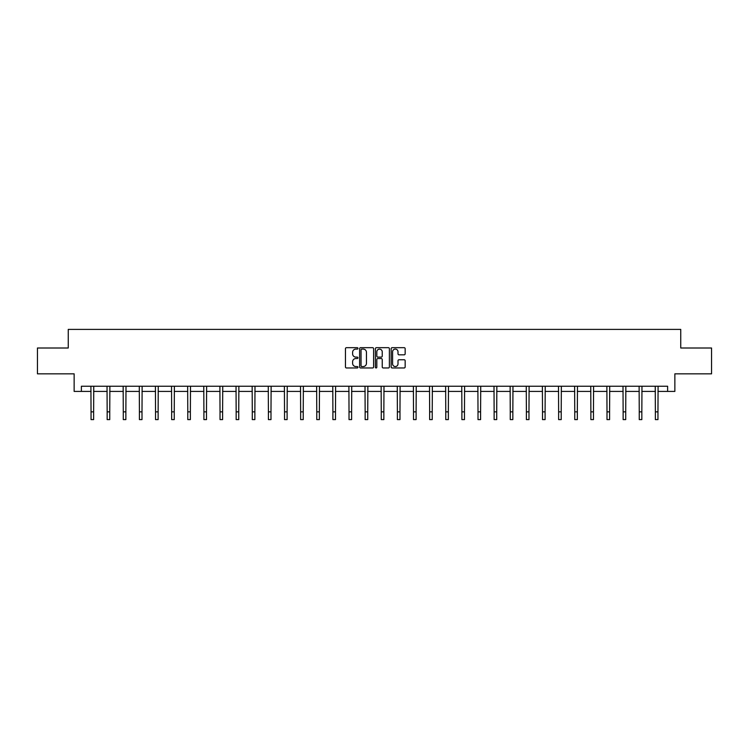 <?xml version="1.0" encoding="UTF-8"?>
<svg xmlns="http://www.w3.org/2000/svg" width="749" height="749" viewBox="0 0 749 749"><rect width="100%" height="100%" fill="white"/><g stroke="black" fill="none" stroke-linecap="round" stroke-linejoin="round"><path stroke-width="1.12" d="M357.966 348.388A0.712 0.712 0 0 0 357.254 347.676L346.478 347.676A1.011 1.011 0 0 0 345.458 348.697L345.458 366.954A1.011 1.011 0 0 0 346.478 367.965L357.254 367.965A0.712 0.712 0 0 0 357.966 367.263A0.712 0.712 0 0 0 357.254 366.551L355.859 366.551A3.249 3.249 0 0 1 352.61 363.302L352.61 361.776A3.249 3.249 0 0 1 355.859 358.537L357.254 358.537A0.712 0.712 0 0 0 357.966 357.825A0.712 0.712 0 0 0 357.254 357.114L355.859 357.114A3.249 3.249 0 0 1 352.61 353.865L352.61 352.348A3.249 3.249 0 0 1 355.859 349.1L357.254 349.1A0.712 0.712 0 0 0 357.966 348.388M404.151 354.829A1.011 1.011 0 0 0 405.162 353.818L405.162 348.697A1.011 1.011 0 0 0 404.151 347.676L392.176 347.676A1.011 1.011 0 0 0 391.165 348.697L391.165 366.954A1.011 1.011 0 0 0 392.176 367.965L404.151 367.965A1.011 1.011 0 0 0 405.162 366.954L405.162 360.765A1.011 1.011 0 0 0 404.151 359.754L399.03 359.754A1.011 1.011 0 0 0 398.009 360.765L398.009 363.836A2.715 2.715 0 0 1 395.294 366.551A2.715 2.715 0 0 1 392.588 363.836L392.588 351.815A2.715 2.715 0 0 1 395.294 349.1A2.715 2.715 0 0 1 398.009 351.815L398.009 353.818A1.011 1.011 0 0 0 399.03 354.829L404.151 354.829M81.379 391.418L81.379 386.25L667.621 386.25L667.621 391.418L674.858 391.418L674.858 373.845L711.55 373.845L711.55 348.004L680.747 348.004L680.747 329.401L68.253 329.401L68.253 348.004L37.45 348.004L37.45 373.845L74.142 373.845L74.142 391.418L91.041 391.418M373.611 348.697A1.011 1.011 0 0 0 372.599 347.676L360.625 347.676A1.011 1.011 0 0 0 359.614 348.697L359.614 366.954A1.011 1.011 0 0 0 360.625 367.965L372.599 367.965A1.011 1.011 0 0 0 373.611 366.954L373.611 348.697M376.401 347.676L388.375 347.676A1.011 1.011 0 0 1 389.386 348.697L389.386 366.954A1.011 1.011 0 0 1 388.375 367.965L383.254 367.965A1.011 1.011 0 0 1 382.233 366.954L382.233 359.548A1.011 1.011 0 0 0 381.222 358.537L377.824 358.537A1.011 1.011 0 0 0 376.813 359.548L376.813 367.263A0.712 0.712 0 0 1 376.101 367.965A0.712 0.712 0 0 1 375.389 367.263L375.389 348.697A1.011 1.011 0 0 1 376.401 347.676M93.625 391.418L107.163 391.418M109.747 391.418L123.285 391.418M125.869 391.418L139.417 391.418M142.001 391.418L155.539 391.418M158.123 391.418L171.661 391.418M174.245 391.418L187.784 391.418M190.368 391.418L203.906 391.418M206.49 391.418L220.028 391.418M222.612 391.418L236.16 391.418M238.744 391.418L252.282 391.418M254.866 391.418L268.404 391.418M270.988 391.418L284.526 391.418M287.11 391.418L300.649 391.418M303.233 391.418L316.771 391.418M319.355 391.418L332.902 391.418M335.486 391.418L349.025 391.418M351.609 391.418L365.147 391.418M367.731 391.418L381.269 391.418M383.853 391.418L397.391 391.418M399.975 391.418L413.514 391.418M416.098 391.418L429.645 391.418M432.229 391.418L445.767 391.418M448.351 391.418L461.89 391.418M464.474 391.418L478.012 391.418M480.596 391.418L494.134 391.418M496.718 391.418L510.256 391.418M512.84 391.418L526.388 391.418M528.972 391.418L542.51 391.418M545.094 391.418L558.632 391.418M561.216 391.418L574.755 391.418M577.339 391.418L590.877 391.418M593.461 391.418L606.999 391.418M609.583 391.418L623.131 391.418M625.715 391.418L639.253 391.418M641.837 391.418L655.375 391.418M657.959 391.418L667.621 391.418M361.739 349.1A0.712 0.712 0 0 0 361.037 349.811L361.037 365.84A0.712 0.712 0 0 0 361.739 366.551L363.209 366.551A3.249 3.249 0 0 0 366.458 363.302L366.458 352.348A3.249 3.249 0 0 0 363.209 349.1L361.739 349.1M382.233 351.861A2.715 2.715 0 0 0 379.518 349.146A2.715 2.715 0 0 0 376.813 351.861L376.813 356.103A1.011 1.011 0 0 0 377.824 357.114L381.222 357.114A1.011 1.011 0 0 0 382.233 356.103L382.233 351.861M90.91 386.25L91.041 411.847L93.625 411.847L93.756 386.25M91.041 411.847L91.041 419.599L93.625 419.599L93.625 411.847M107.032 386.25L107.163 411.847L109.747 411.847L109.878 386.25M107.163 411.847L107.163 419.599L109.747 419.599L109.747 411.847M123.154 386.25L123.285 411.847L125.869 411.847L126.001 386.25M123.285 411.847L123.285 419.599L125.869 419.599L125.869 411.847M139.286 386.25L139.417 411.847L142.001 411.847L142.132 386.25M139.417 411.847L139.417 419.599L142.001 419.599L142.001 411.847M155.408 386.25L155.539 411.847L158.123 411.847L158.254 386.25M155.539 411.847L155.539 419.599L158.123 419.599L158.123 411.847M171.53 386.25L171.661 411.847L174.245 411.847L174.377 386.25M171.661 411.847L171.661 419.599L174.245 419.599L174.245 411.847M187.653 386.25L187.784 411.847L190.368 411.847L190.499 386.25M187.784 411.847L187.784 419.599L190.368 419.599L190.368 411.847M203.775 386.25L203.906 411.847L206.49 411.847L206.621 386.25M203.906 411.847L203.906 419.599L206.49 419.599L206.49 411.847M219.897 386.25L220.028 411.847L222.612 411.847L222.743 386.25M220.028 411.847L220.028 419.599L222.612 419.599L222.612 411.847M236.029 386.25L236.16 411.847L238.744 411.847L238.875 386.25M236.16 411.847L236.16 419.599L238.744 419.599L238.744 411.847M252.151 386.25L252.282 411.847L254.866 411.847L254.997 386.25M252.282 411.847L252.282 419.599L254.866 419.599L254.866 411.847M268.273 386.25L268.404 411.847L270.988 411.847L271.119 386.25M268.404 411.847L268.404 419.599L270.988 419.599L270.988 411.847M284.395 386.25L284.526 411.847L287.11 411.847L287.242 386.25M284.526 411.847L284.526 419.599L287.11 419.599L287.11 411.847M300.518 386.25L300.649 411.847L303.233 411.847L303.364 386.25M300.649 411.847L300.649 419.599L303.233 419.599L303.233 411.847M316.64 386.25L316.771 411.847L319.355 411.847L319.486 386.25M316.771 411.847L316.771 419.599L319.355 419.599L319.355 411.847M332.771 386.25L332.902 411.847L335.486 411.847L335.618 386.25M332.902 411.847L332.902 419.599L335.486 419.599L335.486 411.847M348.894 386.25L349.025 411.847L351.609 411.847L351.74 386.25M349.025 411.847L349.025 419.599L351.609 419.599L351.609 411.847M365.016 386.25L365.147 411.847L367.731 411.847L367.862 386.25M365.147 411.847L365.147 419.599L367.731 419.599L367.731 411.847M381.138 386.25L381.269 411.847L383.853 411.847L383.984 386.25M381.269 411.847L381.269 419.599L383.853 419.599L383.853 411.847M397.26 386.25L397.391 411.847L399.975 411.847L400.106 386.25M397.391 411.847L397.391 419.599L399.975 419.599L399.975 411.847M413.382 386.25L413.514 411.847L416.098 411.847L416.229 386.25M413.514 411.847L413.514 419.599L416.098 419.599L416.098 411.847M429.514 386.25L429.645 411.847L432.229 411.847L432.36 386.25M429.645 411.847L429.645 419.599L432.229 419.599L432.229 411.847M445.636 386.25L445.767 411.847L448.351 411.847L448.482 386.25M445.767 411.847L445.767 419.599L448.351 419.599L448.351 411.847M461.759 386.25L461.89 411.847L464.474 411.847L464.605 386.25M461.89 411.847L461.89 419.599L464.474 419.599L464.474 411.847M477.881 386.25L478.012 411.847L480.596 411.847L480.727 386.25M478.012 411.847L478.012 419.599L480.596 419.599L480.596 411.847M494.003 386.25L494.134 411.847L496.718 411.847L496.849 386.25M494.134 411.847L494.134 419.599L496.718 419.599L496.718 411.847M510.125 386.25L510.256 411.847L512.84 411.847L512.971 386.25M510.256 411.847L510.256 419.599L512.84 419.599L512.84 411.847M526.257 386.25L526.388 411.847L528.972 411.847L529.103 386.25M526.388 411.847L526.388 419.599L528.972 419.599L528.972 411.847M542.379 386.25L542.51 411.847L545.094 411.847L545.225 386.25M542.51 411.847L542.51 419.599L545.094 419.599L545.094 411.847M558.501 386.25L558.632 411.847L561.216 411.847L561.347 386.25M558.632 411.847L558.632 419.599L561.216 419.599L561.216 411.847M574.623 386.25L574.755 411.847L577.339 411.847L577.47 386.25M574.755 411.847L574.755 419.599L577.339 419.599L577.339 411.847M590.746 386.25L590.877 411.847L593.461 411.847L593.592 386.25M590.877 411.847L590.877 419.599L593.461 419.599L593.461 411.847M606.868 386.25L606.999 411.847L609.583 411.847L609.714 386.25M606.999 411.847L606.999 419.599L609.583 419.599L609.583 411.847M622.999 386.25L623.131 411.847L625.715 411.847L625.846 386.25M623.131 411.847L623.131 419.599L625.715 419.599L625.715 411.847M639.122 386.25L639.253 411.847L641.837 411.847L641.968 386.25M639.253 411.847L639.253 419.599L641.837 419.599L641.837 411.847M655.244 386.25L655.375 411.847L657.959 411.847L658.09 386.25M655.375 411.847L655.375 419.599L657.959 419.599L657.959 411.847"/></g></svg>
